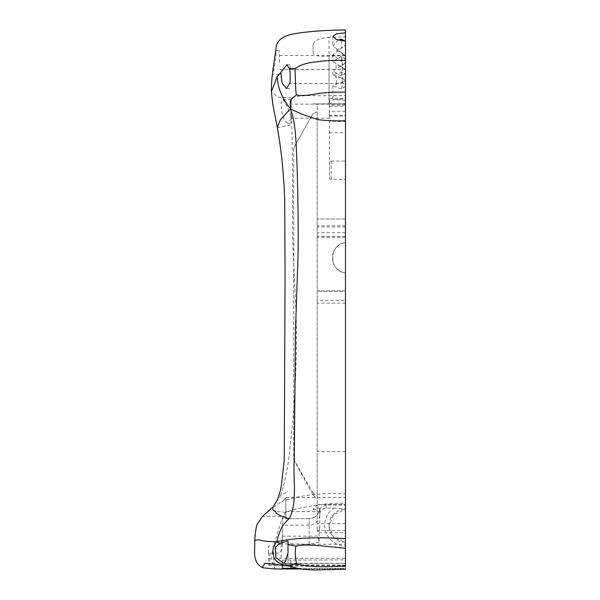 <?xml version="1.0" encoding="UTF-8"?>
<svg xmlns="http://www.w3.org/2000/svg" width="600" height="600" viewBox="0 0 600 600"><rect width="100%" height="100%" fill="white"/><g stroke="black" fill="none" stroke-linecap="round" stroke-linejoin="round"><path stroke-width="0.45" stroke-dasharray="3 2.25" d="M345.465 86.588L341.28 88.875C342.983 83.355 342.892 79.642 341.002 77.738L345.465 80.453L345.465 83.483L290.145 83.483L290.145 64.665L290.145 83.483M341.392 71.97C342.945 77.137 342.87 80.767 341.175 82.86L344.603 81.24L345.465 80.145L345.465 74.168L341.392 71.97L332.888 74.865L341.085 77.738L345.465 80.453L345.465 69.42L345.465 83.483L345.465 55.688L345.465 121.583L329.483 121.155L329.483 179.025L345.465 179.483L345.465 115.567L329.483 115.567L329.483 98.377L329.483 121.155M341.325 61.275C342.75 55.83 342.705 53.01 341.205 52.807L345.465 55.807L345.465 58.995L341.325 61.275L332.888 54.57L345.465 44.947L341.647 48.075L341.73 40.852M341.647 52.68L345.465 55.807L345.465 41.13M345.465 565.92L345.465 569.205M309.112 525.143L282.397 525.143L282.397 518.655L309.112 518.67L309.112 525.143A10.65 10.65 180 0 0 319.763 514.5A6.39 6.39 0 0 1 326.153 508.11L333.69 508.11A20.76 20.745 0 0 0 345.465 545.94L345.465 565.605L345.465 565.11L282.397 564.817L282.397 560.145L282.397 563.7L345.465 563.362L264.877 563.197M345.465 563.362L345.465 98.917L332.903 99.667L332.888 85.867L337.605 83.37L341.175 82.86M345.465 548.303L345.465 558.315L288.015 558.315L288.015 544.252L288.015 563.347L288.015 552.615M345.465 75.262L345.465 69.42L290.145 69.42M345.465 80.145L345.465 36.96L329.055 37.2L329.055 103.927L313.072 103.927L329.055 103.927L317.205 103.927L317.205 505.095L317.76 504.533L345.465 504.533L317.76 504.533M345.465 32.782L345.465 36.96M345.465 73.387L341.257 75.975L332.888 71.002L345.465 62.858L345.428 41.13M345.465 58.965L341.295 56.528C342.75 61.68 342.712 64.852 341.197 66.037L345.465 62.858L345.465 74.168M345.465 62.453L345.465 55.418L345.465 62.453M341.295 56.528L332.888 61.477L345.465 69.54L341.123 66.383C342.728 67.455 342.765 70.65 341.257 75.975M345.465 100.222L332.895 99.675C332.1 102.615 330.683 104.04 328.642 103.927L345.465 103.927L329.055 103.927L329.055 56.078C319.185 56.94 313.853 55.74 313.072 52.485L313.072 44.918C313.748 40.8 319.08 38.227 329.055 37.2M341.28 88.875L332.888 85.867M338.183 40.117L332.888 46.013L341.64 52.672C336.983 50.797 335.265 49.943 336.472 50.123L336.472 50.633C336.757 49.838 338.483 48.983 341.64 48.075L341.13 47.895M291 111.172L291 118.208L291 111.172M329.483 111.172L329.483 118.208L329.483 111.172M317.76 504.555L312.945 509.452L317.205 505.095L317.205 511.11L319.763 511.11L319.763 508.005L319.763 527.7L317.205 527.7L317.205 531.368L317.205 103.927L345.465 103.605M293.767 147.788L312.945 113.7L293.767 147.788L293.767 459.743L293.767 147.788M293.767 459.743L312.945 494.865L312.945 492.832L293.767 459.368M291 119.325L291 99.323L291 123.188L291 119.325L287.535 123.188L291 123.188M291 116.415L286.627 105.48L283.065 99.323L281.108 102.892L281.678 111.6L284.07 119.925L287.535 123.188M331.185 179.31L331.185 161.108L329.483 161.108L329.483 115.567M329.483 161.108L329.483 179.025M285.885 498.143L285.885 516.54L285.885 498.143L281.663 501.592C298.462 495.315 319.733 492.728 345.465 493.815L345.465 509.647L333.757 514.47L328.965 526.028L333.772 537.615L345.465 542.265A16.5 16.485 180 0 1 328.965 525.773A16.5 16.485 180 0 1 345.465 509.287M285.885 504.533L285.885 497.498L285.885 504.533M329.483 106.2L345.465 106.2L345.465 121.583M345.465 115.567L345.465 106.2M345.465 104.85L329.483 104.85M331.185 161.108L345.465 161.108M345.465 92.175L345.465 242.64A15.337 15.337 180 0 0 345.465 272.985L345.465 291.36L317.205 291.36M345.465 179.483L345.465 242.64C328.507 244.215 328.515 271.418 345.465 272.985L345.465 493.815M345.465 218.985L317.205 218.985L345.465 218.985M345.465 236.31L317.205 236.31M345.465 291.36L345.465 300.435L317.205 300.435M312.945 509.415L317.205 509.415M312.945 509.452L317.205 509.452M326.153 508.11L326.153 505.05L345.465 505.05L345.465 497.498L345.465 504.555M326.153 505.05C321.525 506.445 319.395 508.522 319.763 511.268L319.763 514.5M317.205 511.11L317.205 527.7M317.205 499.072L317.205 111.833L317.205 499.072L312.945 494.865M312.945 492.832L317.205 496.673M317.205 111.833L312.945 113.7L317.205 111.833M319.763 527.7L318.96 532.822L319.192 542.31C318.675 538.222 317.955 536.123 317.048 536.01L309.112 536.138L309.112 518.655L282.397 518.655L282.397 539.58L280.725 543.84L276 545.963A12.788 0.443 180 0 0 268.335 546.368L268.335 553.08L276 553.252A6.39 6.39 180 0 0 282.397 546.862L282.397 539.58M319.192 542.31L309.112 544.162L309.112 536.138L282.397 536.138M282.397 525.143L282.397 546.862M333.69 508.11L345.465 508.612L345.465 505.05M345.465 545.94L345.465 544.252L288.015 544.252M275.91 568.987C270.697 564.368 270.562 554.76 275.49 540.18C279.577 524.865 282.968 515.58 285.66 512.317C294.697 508.755 320.812 502.725 345.465 503.235M285.66 512.317C279.457 511.717 270.81 511.62 273.353 507.33L281.663 501.592M285.885 492.683L280.725 495.57L273.413 506.168M285.885 516.54L262.343 516.54L273.353 507.33M279.495 62.588L279.495 50.655L279.495 62.588M279.495 62.453L279.495 55.418L279.495 62.453M277.335 127.657L291.825 124.642C291.75 115.403 290.392 101.895 291.862 97.965L277.822 97.11L271.433 91.665M272.64 71.865L272.513 72.968C272.34 76.2 273.278 72.735 275.325 62.588L275.978 54.165L275.663 51.097M272.513 72.968L272.46 74.52L279.495 74.52M291.862 97.965C298.132 95.873 306.825 95.153 317.955 95.797L345.465 95.655M345.465 55.688L329.055 56.078M313.072 44.918L313.072 52.485M319.388 531.368L317.205 531.368M309.112 544.162L280.725 543.84M268.335 553.08L268.335 546.368M345.465 565.605L268.335 565.433M268.335 558.72A12.788 0.443 0 0 1 281.115 558.27L345.465 558.27M345.465 565.11L345.465 568.222L297.743 568.388M301.08 568.965L345.465 568.748L345.465 568.222M345.465 568.748L345.465 542.46M282.397 560.145L345.465 559.845M282.397 565.612L282.397 563.7M282.397 564.817L282.397 568.275M288.015 544.68L288.015 558.315M345.465 566.685L288.75 566.062M345.465 232.733L317.205 232.733M345.465 237.24L317.205 237.24M345.465 290.812L317.205 290.812M318.96 532.822L345.465 532.822M345.465 105.038L329.483 105.038M345.465 111.3L329.483 111.3M329.483 115.98L345.465 115.98M329.483 132.833L345.465 132.833M345.465 225.795L317.205 225.795M319.763 508.02L317.205 508.02L319.763 508.005A10.65 10.65 -0 0 1 309.112 518.67L309.112 518.67C315.577 518.025 319.132 514.477 319.763 508.005M276 545.963L276 553.252M280.725 495.57C285.39 479.812 288.382 464.812 289.702 450.562C292.32 429.06 294.285 404.64 295.582 377.317C296.685 352.44 296.76 328.897 295.785 306.69L292.455 235.77C292.718 195.067 292.507 158.025 291.825 124.642M268.785 553.118L268.785 565.463M269.962 553.162L269.962 565.515M273.87 565.605L273.87 553.252M281.115 544.162L281.115 558.27M290.918 559.845L290.918 563.34M290.918 565.11L290.918 566.715M345.465 226.972L317.205 226.972M345.465 303.082L317.205 303.082M345.465 451.597L317.205 451.597M345.465 523.635L317.205 523.635M345.465 530.46L317.205 530.46M342.135 82.672L344.603 81.233M332.888 74.865L332.888 71.01M332.888 54.57L332.888 61.477M329.483 104.145L291 104.145M329.483 118.208L291 118.208M283.065 99.323L291 99.323M329.483 98.377L345.465 98.377M285.885 511.56L319.755 511.56M285.885 497.498L345.465 497.498M283.778 563.347L288.015 563.347M275.752 50.655L279.495 50.655M286.485 88.53L290.145 88.53M286.882 64.665L290.145 64.665M345.465 55.418L279.495 55.418M345.465 69.48L279.495 69.48M287.88 565.8L291.233 566.175M332.888 36.443L332.888 46.013M338.347 103.927L329.632 103.927M341.362 66.037L335.985 67.845L335.985 64.552L341.362 66.36M341.093 77.738L335.138 76.508C337.808 77.093 336.368 85.53 335.138 84.097L337.605 83.37"/><path stroke-width="0.9" d="M345.465 75.262L345.465 98.917M345.465 69.42L345.465 58.995M345.465 566.685L345.465 41.13L336.27 39.457L332.888 36.443L336.27 33.87L345.465 32.782L345.465 30C327.218 30.075 310.868 31.2 296.415 33.383C276.3 36.682 276.39 44.513 275.663 51.097L272.64 71.865M345.465 563.16L345.465 565.92C322.89 567.33 306.705 566.678 296.925 563.947L288.502 565.005C287.1 565.305 282.75 564.023 286.755 565.942C278.077 563.385 273.735 559.965 273.735 555.683C272.048 550.83 273.075 546.18 276.81 541.732L279.397 543.308L288.015 540.982L288.015 552.615L285.72 560.798L283.778 563.347L275.918 557.58L275.265 547.71L279.397 543.308M345.465 558.315L345.465 548.303C325.987 546.375 304.035 543.442 296.138 546.12C294.562 547.77 295.522 562.357 296.925 563.947M345.465 32.782L345.465 41.197M345.428 41.13L341.228 39.203L341.73 40.852M345.465 300.435L345.465 504.533M345.465 544.252L345.465 542.265M345.465 509.647L345.465 508.612M273.413 506.168L274.605 504.562C277.718 500.025 279.938 493.748 281.272 485.73L284.153 461.46L284.288 455.61L285.06 275.535L284.715 201.653C284.048 176.227 281.587 151.567 277.335 127.657L272.67 103.567L271.433 91.665L277.072 76.8C278.317 86.828 279.428 94.185 290.385 108.953L280.305 119.88L277.335 127.657M272.7 507.015L262.86 516.053M296.138 546.12L288.015 544.68L288.015 540.982M272.752 506.955C272.4 509.535 273.353 511.02 275.61 511.418C275.19 513.487 279.728 515.94 289.23 518.76C282.345 523.725 279.255 531.66 276.81 541.732C262.868 541.612 260.528 540.015 258.337 539.737L254.873 540.39M289.23 518.76C297.855 502.215 292.822 477.998 294.263 459.353L295.56 327.84L297.817 262.433C298.493 240.495 298.267 209.303 297.15 168.847C296.235 147.225 296.175 122.55 290.385 108.953C289.553 97.575 292.103 99 296.392 94.942C301.343 95.963 308.873 95.445 318.998 93.39C327.112 92.4 335.933 91.995 345.465 92.175L345.465 83.483M290.145 82.537L286.485 88.53L282.097 83.16L280.778 72.615L286.882 64.665L289.282 68.505L290.145 72.795L290.145 82.537L290.145 72.795M289.282 68.505L294.938 68.692C295.282 71.677 295.455 92.183 296.392 94.942M288.75 566.062L264.877 563.197L262.702 566.73L262.942 567.855L275.91 568.987L301.08 568.965M297.743 568.388L282.397 568.275L282.397 565.612M276.81 541.732C292.837 537.952 315.72 536.918 345.465 538.62M345.465 120.75C335.722 121.042 326.873 120.712 318.915 119.767C310.087 117.405 300.577 113.797 290.385 108.953M294.938 68.692C300.188 64.778 307.755 62.46 317.647 61.733C325.612 60.517 334.882 60.09 345.465 60.443M341.228 39.203L338.183 40.117M277.072 76.8L280.778 72.615M290.918 566.715L290.918 568.433M262.365 516.51L257.183 524.325C256.395 525.007 254.805 535.237 254.835 540.3L254.535 553.058C254.692 560.393 257.49 565.327 262.942 567.855M345.465 569.205L314.445 570C306.315 569.685 300.96 569.19 298.365 568.507L287.888 565.8M272.655 71.738C271.642 80.392 271.23 87.037 271.433 91.665"/></g></svg>
